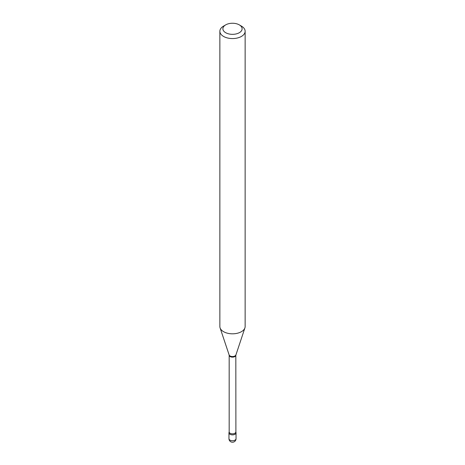 <?xml version="1.0" encoding="UTF-8"?>
<svg xmlns="http://www.w3.org/2000/svg" width="465" height="465" viewBox="0 0 465 465"><rect width="100%" height="100%" fill="white"/><g stroke="black" fill="none" stroke-linecap="round" stroke-linejoin="round"><path stroke-width="0.7" d="M229.187 432.101A3.54 2.046 0 0 0 228.96 432.822A3.54 2.046 0 0 0 229.995 434.269A3.54 2.046 0 0 0 233.854 434.711A3.54 2.046 0 0 0 236.04 432.822A3.54 2.046 0 0 0 235.813 432.101M235.825 431.915A3.325 1.918 0 0 1 234.854 433.27A3.325 1.918 0 0 1 231.227 433.688A3.325 1.918 0 0 1 229.175 431.915L229.1 432.252A3.54 2.046 0 0 0 230.698 434.583A3.54 2.046 0 0 0 235.005 434.269A3.54 2.046 0 0 0 235.9 432.252L235.825 355.219L244.91 327.895A12.636 7.295 0 0 0 245.136 326.517L245.136 31.271A12.636 7.295 0 0 0 241.44 26.116L239.295 24.872A9.608 5.545 0 0 0 225.705 24.872L225.705 24.872A9.608 5.545 0 0 0 225.705 32.719A9.608 5.545 0 0 0 239.295 32.719A9.608 5.545 0 0 0 239.295 24.872M223.56 26.116L225.705 24.872L223.56 26.11A12.636 7.295 0 0 0 223.56 26.116A12.636 7.295 0 0 0 219.864 31.271A12.636 7.295 0 0 0 227.664 38.014A12.636 7.295 0 0 0 241.44 36.433A12.636 7.295 0 0 0 245.136 31.271M219.864 31.271L219.864 326.517A12.636 7.295 0 0 0 220.09 327.895A12.636 7.295 0 0 0 228.797 333.492A12.636 7.295 0 0 0 241.44 331.673A12.636 7.295 0 0 0 244.91 327.895M236.04 438.687A3.54 3.54 0 0 1 234.267 441.75A3.54 3.54 0 0 1 228.96 438.687A3.54 2.046 0 0 0 229.995 440.128A3.54 2.046 0 0 0 235.005 440.128A3.54 2.046 0 0 0 236.04 438.687L236.04 432.822M229.175 431.915L229.175 355.219A3.325 1.918 0 0 0 231.227 356.992A3.325 1.918 0 0 0 234.854 356.574A3.325 1.918 0 0 0 235.825 355.219M229.175 355.219L229.135 354.952A3.429 1.982 0 0 0 231.494 356.469A3.429 1.982 0 0 0 234.924 355.975A3.429 1.982 0 0 0 235.865 354.952M228.96 438.687L228.96 432.822M229.135 354.952L220.09 327.895"/></g></svg>
